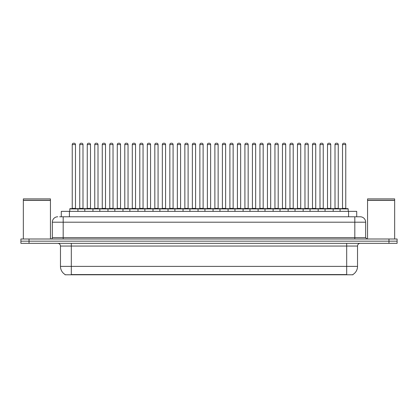 <?xml version="1.0" encoding="UTF-8"?>
<svg xmlns="http://www.w3.org/2000/svg" width="418" height="418" viewBox="0 0 418 418"><rect width="100%" height="100%" fill="white"/><g stroke="black" fill="none" stroke-linecap="round" stroke-linejoin="round"><path stroke-width="0.63" d="M61.289 216.78L61.289 211.356L356.711 211.356L356.711 216.78M352.923 274.516L352.923 274.783L65.077 274.783L65.077 274.516M65.161 274.563A9.489 9.489 0 0 1 60.469 266.381L71.311 266.381L71.311 274.563L346.689 274.563L346.689 266.381L357.531 266.381L357.531 246.05A2.712 2.712 0 0 1 360.238 243.339M60.469 266.381L60.469 246.05C60.312 244.405 59.408 243.501 57.762 243.339M352.839 274.563A9.489 9.489 0 0 0 357.531 266.381M29.03 239.002L397.1 239.002L397.1 241.17L20.9 241.17L20.9 243.339L29.03 243.339L29.03 241.17L20.9 241.17L20.9 239.002L29.03 239.002L29.03 241.17L397.1 241.17L397.1 243.339L29.03 243.339M59.784 216.78L360.154 216.78M59.659 216.78L63.181 216.78L63.181 222.198L52.339 222.198L52.339 237.649A1.353 1.353 0 0 1 50.986 239.002M57.762 216.78A5.418 5.418 0 0 0 52.339 222.198M360.238 216.78A5.418 5.418 0 0 1 365.661 222.198L365.661 237.649L367.014 239.002M340.074 211.356L340.074 208.916A0.272 0.272 0 0 1 340.346 208.65L347.933 208.65A0.272 0.272 0 0 1 348.204 208.916L69.796 208.916A0.272 0.272 0 0 1 70.067 208.65L77.654 208.65A0.272 0.272 0 0 1 77.926 208.916L77.926 211.356M75.486 144.576L72.236 144.576A1.353 1.353 0 0 1 73.589 143.217L74.132 143.217A1.353 1.353 0 0 1 75.486 144.576L75.486 208.378A0.272 0.272 0 0 0 75.757 208.65M72.236 144.576L72.236 208.378A0.272 0.272 0 0 1 71.964 208.65M69.796 208.916L69.796 211.356M85.434 208.916A0.272 0.272 0 0 0 85.162 208.65M77.576 208.65L92.671 208.65A0.272 0.272 0 0 1 92.942 208.916L92.942 211.356M79.744 144.576A1.353 1.353 0 0 1 81.097 143.217L81.641 143.217A1.353 1.353 0 0 1 82.994 144.576L79.744 144.576L79.744 208.378A0.272 0.272 0 0 1 79.472 208.65M82.994 144.576L82.994 208.378A0.272 0.272 0 0 0 83.266 208.65M84.812 211.356L84.812 208.916A0.272 0.272 0 0 1 85.084 208.65M90.502 144.576L87.252 144.576A1.353 1.353 0 0 1 88.606 143.217L89.149 143.217A1.353 1.353 0 0 1 90.502 144.576L90.502 208.378A0.272 0.272 0 0 0 90.774 208.65M87.252 144.576L87.252 208.378A0.272 0.272 0 0 1 86.981 208.65M99.824 211.356L99.824 208.916A0.272 0.272 0 0 1 100.095 208.65L107.687 208.65A0.272 0.272 0 0 1 107.959 208.916L107.959 211.356M105.519 144.576L102.264 144.576A1.353 1.353 0 0 1 103.622 143.217L104.16 143.217A1.353 1.353 0 0 1 105.519 144.576L105.519 208.378A0.272 0.272 0 0 0 105.791 208.65M102.264 144.576L102.264 208.378A0.272 0.272 0 0 1 101.992 208.65M114.84 211.356L114.84 208.916A0.272 0.272 0 0 1 115.112 208.65L122.704 208.65A0.272 0.272 0 0 1 122.97 208.916L122.97 211.356M120.536 144.576L117.28 144.576A1.353 1.353 0 0 1 118.634 143.217L119.177 143.217A1.353 1.353 0 0 1 120.536 144.576L120.536 208.378A0.272 0.272 0 0 0 120.802 208.65M117.28 144.576L117.28 208.378A0.272 0.272 0 0 1 117.009 208.65M129.857 211.356L129.857 208.916A0.272 0.272 0 0 1 130.129 208.65L137.715 208.65A0.272 0.272 0 0 1 137.987 208.916L137.987 211.356M135.547 144.576L132.297 144.576A1.353 1.353 0 0 1 133.65 143.217L134.194 143.217A1.353 1.353 0 0 1 135.547 144.576L135.547 208.378A0.272 0.272 0 0 0 135.819 208.65M132.297 144.576L132.297 208.378A0.272 0.272 0 0 1 132.025 208.65M100.451 208.916A0.272 0.272 0 0 0 100.179 208.65L92.587 208.65M94.755 144.576A1.353 1.353 0 0 1 96.114 143.217L96.657 143.217A1.353 1.353 0 0 1 98.011 144.576L94.755 144.576L94.755 208.378A0.272 0.272 0 0 1 94.489 208.65M98.011 144.576L98.011 208.378A0.272 0.272 0 0 0 98.282 208.65M115.467 208.916A0.272 0.272 0 0 0 115.196 208.65L107.604 208.65M109.772 144.576A1.353 1.353 0 0 1 111.131 143.217L111.669 143.217A1.353 1.353 0 0 1 113.027 144.576L109.772 144.576L109.772 208.378A0.272 0.272 0 0 1 109.5 208.65M113.027 144.576L113.027 208.378A0.272 0.272 0 0 0 113.299 208.65M130.479 208.916A0.272 0.272 0 0 0 130.207 208.65M122.62 208.65L130.129 208.65M124.789 144.576A1.353 1.353 0 0 1 126.142 143.217L126.685 143.217A1.353 1.353 0 0 1 128.039 144.576L124.789 144.576L124.789 208.378A0.272 0.272 0 0 1 124.517 208.65M128.039 144.576L128.039 208.378A0.272 0.272 0 0 0 128.31 208.65M23.34 200.379L50.442 200.379L23.34 200.379L23.34 239.002M50.442 200.379L50.442 239.002M50.306 200.243L23.476 200.243M50.442 200.112L50.442 198.89L23.34 198.89L23.34 200.112M367.558 200.379L394.66 200.379L367.558 200.379L367.558 239.002M394.66 200.379L394.66 239.002M394.524 200.243L367.694 200.243M394.66 200.112L394.66 198.89L367.558 198.89L367.558 200.112M144.874 211.356L144.874 208.916A0.272 0.272 0 0 1 145.145 208.65L152.732 208.65A0.272 0.272 0 0 1 153.004 208.916L153.004 211.356M150.564 144.576L147.314 144.576A1.353 1.353 0 0 1 148.667 143.217L149.21 143.217A1.353 1.353 0 0 1 150.564 144.576L150.564 208.378A0.272 0.272 0 0 0 150.835 208.65M147.314 144.576L147.314 208.378A0.272 0.272 0 0 1 147.042 208.65M159.89 211.356L159.89 208.916A0.272 0.272 0 0 1 160.157 208.65L167.749 208.65A0.272 0.272 0 0 1 168.02 208.916L168.02 211.356M165.58 144.576L162.325 144.576A1.353 1.353 0 0 1 163.684 143.217L164.227 143.217A1.353 1.353 0 0 1 165.58 144.576L165.58 208.378A0.272 0.272 0 0 0 165.852 208.65M162.325 144.576L162.325 208.378A0.272 0.272 0 0 1 162.059 208.65M174.902 211.356L174.902 208.916A0.272 0.272 0 0 1 175.173 208.65L182.765 208.65A0.272 0.272 0 0 1 183.037 208.916L183.037 211.356M180.597 144.576L177.342 144.576A1.353 1.353 0 0 1 178.7 143.217L179.238 143.217A1.353 1.353 0 0 1 180.597 144.576L180.597 208.378A0.272 0.272 0 0 0 180.869 208.65M177.342 144.576L177.342 208.378A0.272 0.272 0 0 1 177.07 208.65M145.495 208.916A0.272 0.272 0 0 0 145.224 208.65M137.637 208.65L145.145 208.65M139.805 144.576A1.353 1.353 0 0 1 141.159 143.217L141.702 143.217A1.353 1.353 0 0 1 143.055 144.576L139.805 144.576L139.805 208.378A0.272 0.272 0 0 1 139.534 208.65M143.055 144.576L143.055 208.378A0.272 0.272 0 0 0 143.327 208.65M160.512 208.916A0.272 0.272 0 0 0 160.24 208.65M152.654 208.65L160.157 208.65M154.822 144.576A1.353 1.353 0 0 1 156.175 143.217L156.719 143.217A1.353 1.353 0 0 1 158.072 144.576L154.822 144.576L154.822 208.378A0.272 0.272 0 0 1 154.55 208.65M158.072 144.576L158.072 208.378A0.272 0.272 0 0 0 158.344 208.65M175.529 208.916A0.272 0.272 0 0 0 175.257 208.65M167.665 208.65L175.173 208.65M169.833 144.576A1.353 1.353 0 0 1 171.192 143.217L171.73 143.217A1.353 1.353 0 0 1 173.089 144.576L169.833 144.576L169.833 208.378A0.272 0.272 0 0 1 169.562 208.65M173.089 144.576L173.089 208.378A0.272 0.272 0 0 0 173.36 208.65M189.918 211.356L189.918 208.916A0.272 0.272 0 0 1 190.19 208.65L197.777 208.65A0.272 0.272 0 0 1 198.048 208.916L198.048 211.356M195.608 144.576L192.358 144.576A1.353 1.353 0 0 1 193.712 143.217L194.255 143.217A1.353 1.353 0 0 1 195.608 144.576L195.608 208.378A0.272 0.272 0 0 0 195.88 208.65M192.358 144.576L192.358 208.378A0.272 0.272 0 0 1 192.087 208.65M204.935 211.356L204.935 208.916A0.272 0.272 0 0 1 205.207 208.65L212.793 208.65A0.272 0.272 0 0 1 213.065 208.916L213.065 211.356M210.625 144.576L207.375 144.576A1.353 1.353 0 0 1 208.728 143.217L209.272 143.217A1.353 1.353 0 0 1 210.625 144.576L210.625 208.378A0.272 0.272 0 0 0 210.897 208.65M207.375 144.576L207.375 208.378A0.272 0.272 0 0 1 207.103 208.65M219.952 211.356L219.952 208.916A0.272 0.272 0 0 1 220.223 208.65L227.81 208.65A0.272 0.272 0 0 1 228.082 208.916L228.082 211.356M225.642 144.576L222.392 144.576A1.353 1.353 0 0 1 223.745 143.217L224.288 143.217A1.353 1.353 0 0 1 225.642 144.576L225.642 208.378A0.272 0.272 0 0 0 225.913 208.65M222.392 144.576L222.392 208.378A0.272 0.272 0 0 1 222.12 208.65M234.963 211.356L234.963 208.916A0.272 0.272 0 0 1 235.235 208.65L242.827 208.65A0.272 0.272 0 0 1 243.098 208.916L243.098 211.356M240.658 144.576L237.403 144.576A1.353 1.353 0 0 1 238.762 143.217L239.3 143.217A1.353 1.353 0 0 1 240.658 144.576L240.658 208.378A0.272 0.272 0 0 0 240.93 208.65M237.403 144.576L237.403 208.378A0.272 0.272 0 0 1 237.131 208.65M249.98 211.356L249.98 208.916A0.272 0.272 0 0 1 250.251 208.65L257.843 208.65A0.272 0.272 0 0 1 258.11 208.916L258.11 211.356M255.675 144.576L252.42 144.576A1.353 1.353 0 0 1 253.773 143.217L254.316 143.217A1.353 1.353 0 0 1 255.675 144.576L255.675 208.378A0.272 0.272 0 0 0 255.941 208.65M252.42 144.576L252.42 208.378A0.272 0.272 0 0 1 252.148 208.65M190.54 208.916A0.272 0.272 0 0 0 190.274 208.65M182.682 208.65L190.19 208.65M184.85 144.576A1.353 1.353 0 0 1 186.203 143.217L186.747 143.217A1.353 1.353 0 0 1 188.105 144.576L184.85 144.576L184.85 208.378A0.272 0.272 0 0 1 184.578 208.65M188.105 144.576L188.105 208.378A0.272 0.272 0 0 0 188.372 208.65M205.557 208.916A0.272 0.272 0 0 0 205.285 208.65M197.698 208.65L205.207 208.65M199.867 144.576A1.353 1.353 0 0 1 201.22 143.217L201.763 143.217A1.353 1.353 0 0 1 203.117 144.576L199.867 144.576L199.867 208.378A0.272 0.272 0 0 1 199.595 208.65M203.117 144.576L203.117 208.378A0.272 0.272 0 0 0 203.388 208.65M220.573 208.916A0.272 0.272 0 0 0 220.302 208.65M212.715 208.65L220.223 208.65M214.883 144.576A1.353 1.353 0 0 1 216.237 143.217L216.78 143.217A1.353 1.353 0 0 1 218.133 144.576L214.883 144.576L214.883 208.378A0.272 0.272 0 0 1 214.612 208.65M218.133 144.576L218.133 208.378A0.272 0.272 0 0 0 218.405 208.65M235.59 208.916A0.272 0.272 0 0 0 235.318 208.65M227.726 208.65L235.235 208.65M229.895 144.576A1.353 1.353 0 0 1 231.253 143.217L231.797 143.217A1.353 1.353 0 0 1 233.15 144.576L229.895 144.576L229.895 208.378A0.272 0.272 0 0 1 229.628 208.65M233.15 144.576L233.15 208.378A0.272 0.272 0 0 0 233.422 208.65M250.607 208.916A0.272 0.272 0 0 0 250.335 208.65M242.743 208.65L250.251 208.65M244.911 144.576A1.353 1.353 0 0 1 246.27 143.217L246.808 143.217A1.353 1.353 0 0 1 248.167 144.576L244.911 144.576L244.911 208.378A0.272 0.272 0 0 1 244.64 208.65M248.167 144.576L248.167 208.378A0.272 0.272 0 0 0 248.438 208.65M264.996 211.356L264.996 208.916A0.272 0.272 0 0 1 265.268 208.65L272.855 208.65A0.272 0.272 0 0 1 273.126 208.916L273.126 211.356M270.686 144.576L267.436 144.576A1.353 1.353 0 0 1 268.79 143.217L269.333 143.217A1.353 1.353 0 0 1 270.686 144.576L270.686 208.378A0.272 0.272 0 0 0 270.958 208.65M267.436 144.576L267.436 208.378A0.272 0.272 0 0 1 267.165 208.65M280.013 211.356L280.013 208.916A0.272 0.272 0 0 1 280.285 208.65L287.871 208.65A0.272 0.272 0 0 1 288.143 208.916L288.143 211.356M285.703 144.576L282.453 144.576A1.353 1.353 0 0 1 283.806 143.217L284.35 143.217A1.353 1.353 0 0 1 285.703 144.576L285.703 208.378A0.272 0.272 0 0 0 285.975 208.65M282.453 144.576L282.453 208.378A0.272 0.272 0 0 1 282.181 208.65M295.03 211.356L295.03 208.916A0.272 0.272 0 0 1 295.296 208.65L302.888 208.65A0.272 0.272 0 0 1 303.16 208.916L303.16 211.356M300.72 144.576L297.464 144.576A1.353 1.353 0 0 1 298.823 143.217L299.366 143.217A1.353 1.353 0 0 1 300.72 144.576L300.72 208.378A0.272 0.272 0 0 0 300.991 208.65M297.464 144.576L297.464 208.378A0.272 0.272 0 0 1 297.198 208.65M310.041 211.356L310.041 208.916A0.272 0.272 0 0 1 310.313 208.65L317.905 208.65A0.272 0.272 0 0 1 318.176 208.916L318.176 211.356M315.736 144.576L312.481 144.576A1.353 1.353 0 0 1 313.84 143.217L314.378 143.217A1.353 1.353 0 0 1 315.736 144.576L315.736 208.378A0.272 0.272 0 0 0 316.008 208.65M312.481 144.576L312.481 208.378A0.272 0.272 0 0 1 312.209 208.65M325.058 211.356L325.058 208.916A0.272 0.272 0 0 1 325.329 208.65L332.916 208.65A0.272 0.272 0 0 1 333.188 208.916L333.188 211.356M330.748 144.576L327.498 144.576A1.353 1.353 0 0 1 328.851 143.217L329.394 143.217A1.353 1.353 0 0 1 330.748 144.576L330.748 208.378A0.272 0.272 0 0 0 331.019 208.65M327.498 144.576L327.498 208.378A0.272 0.272 0 0 1 327.226 208.65M345.764 144.576L342.514 144.576A1.353 1.353 0 0 1 343.868 143.217L344.411 143.217A1.353 1.353 0 0 1 345.764 144.576L345.764 208.378A0.272 0.272 0 0 0 346.036 208.65M342.514 144.576L342.514 208.378A0.272 0.272 0 0 1 342.243 208.65M348.204 208.916L348.204 211.356M265.618 208.916A0.272 0.272 0 0 0 265.346 208.65M257.76 208.65L265.268 208.65M259.928 144.576A1.353 1.353 0 0 1 261.281 143.217L261.825 143.217A1.353 1.353 0 0 1 263.178 144.576L259.928 144.576L259.928 208.378A0.272 0.272 0 0 1 259.656 208.65M263.178 144.576L263.178 208.378A0.272 0.272 0 0 0 263.45 208.65M280.635 208.916A0.272 0.272 0 0 0 280.363 208.65M272.776 208.65L280.285 208.65M274.945 144.576A1.353 1.353 0 0 1 276.298 143.217L276.841 143.217A1.353 1.353 0 0 1 278.195 144.576L274.945 144.576L274.945 208.378A0.272 0.272 0 0 1 274.673 208.65M278.195 144.576L278.195 208.378A0.272 0.272 0 0 0 278.466 208.65M295.651 208.916A0.272 0.272 0 0 0 295.38 208.65L287.793 208.65M289.961 144.576A1.353 1.353 0 0 1 291.315 143.217L291.858 143.217A1.353 1.353 0 0 1 293.211 144.576L289.961 144.576L289.961 208.378A0.272 0.272 0 0 1 289.69 208.65M293.211 144.576L293.211 208.378A0.272 0.272 0 0 0 293.483 208.65M310.668 208.916A0.272 0.272 0 0 0 310.396 208.65M302.804 208.65L310.313 208.65M304.973 144.576A1.353 1.353 0 0 1 306.331 143.217L306.869 143.217A1.353 1.353 0 0 1 308.228 144.576L304.973 144.576L304.973 208.378A0.272 0.272 0 0 1 304.701 208.65M308.228 144.576L308.228 208.378A0.272 0.272 0 0 0 308.5 208.65M325.679 208.916A0.272 0.272 0 0 0 325.413 208.65M317.821 208.65L325.329 208.65M319.989 144.576A1.353 1.353 0 0 1 321.343 143.217L321.886 143.217A1.353 1.353 0 0 1 323.245 144.576L319.989 144.576L319.989 208.378A0.272 0.272 0 0 1 319.718 208.65M323.245 144.576L323.245 208.378A0.272 0.272 0 0 0 323.511 208.65M340.696 208.916A0.272 0.272 0 0 0 340.424 208.65M332.838 208.65L340.346 208.65M335.006 144.576A1.353 1.353 0 0 1 336.359 143.217L336.903 143.217A1.353 1.353 0 0 1 338.256 144.576L335.006 144.576L335.006 208.378A0.272 0.272 0 0 1 334.734 208.65M338.256 144.576L338.256 208.378A0.272 0.272 0 0 0 338.528 208.65M345.602 274.783L345.602 274.516M72.398 274.783L72.398 274.516M69.419 216.78L69.419 211.356M348.581 216.78L348.581 211.356M346.689 243.339L346.689 246.05L60.469 246.05M357.531 246.05L346.689 246.05L346.689 266.381L71.311 266.381L71.311 243.339M388.97 243.339L388.97 239.002M63.181 239.002L63.181 237.649L365.661 237.649M52.339 237.649L63.181 237.649L63.181 222.198L354.819 222.198L354.819 239.002M365.661 222.198L354.819 222.198L354.819 216.78M72.236 208.378L75.486 208.378M79.744 208.378L82.994 208.378M87.252 208.378L90.502 208.378M102.264 208.378L105.519 208.378M117.28 208.378L120.536 208.378M132.297 208.378L135.547 208.378M94.755 208.378L98.011 208.378M109.772 208.378L113.027 208.378M124.789 208.378L128.039 208.378M147.314 208.378L150.564 208.378M162.325 208.378L165.58 208.378M177.342 208.378L180.597 208.378M139.805 208.378L143.055 208.378M154.822 208.378L158.072 208.378M169.833 208.378L173.089 208.378M192.358 208.378L195.608 208.378M207.375 208.378L210.625 208.378M222.392 208.378L225.642 208.378M237.403 208.378L240.658 208.378M252.42 208.378L255.675 208.378M184.85 208.378L188.105 208.378M199.867 208.378L203.117 208.378M214.883 208.378L218.133 208.378M229.895 208.378L233.15 208.378M244.911 208.378L248.167 208.378M267.436 208.378L270.686 208.378M282.453 208.378L285.703 208.378M297.464 208.378L300.72 208.378M312.481 208.378L315.736 208.378M327.498 208.378L330.748 208.378M342.514 208.378L345.764 208.378M259.928 208.378L263.178 208.378M274.945 208.378L278.195 208.378M289.961 208.378L293.211 208.378M304.973 208.378L308.228 208.378M319.989 208.378L323.245 208.378M335.006 208.378L338.256 208.378"/></g></svg>
